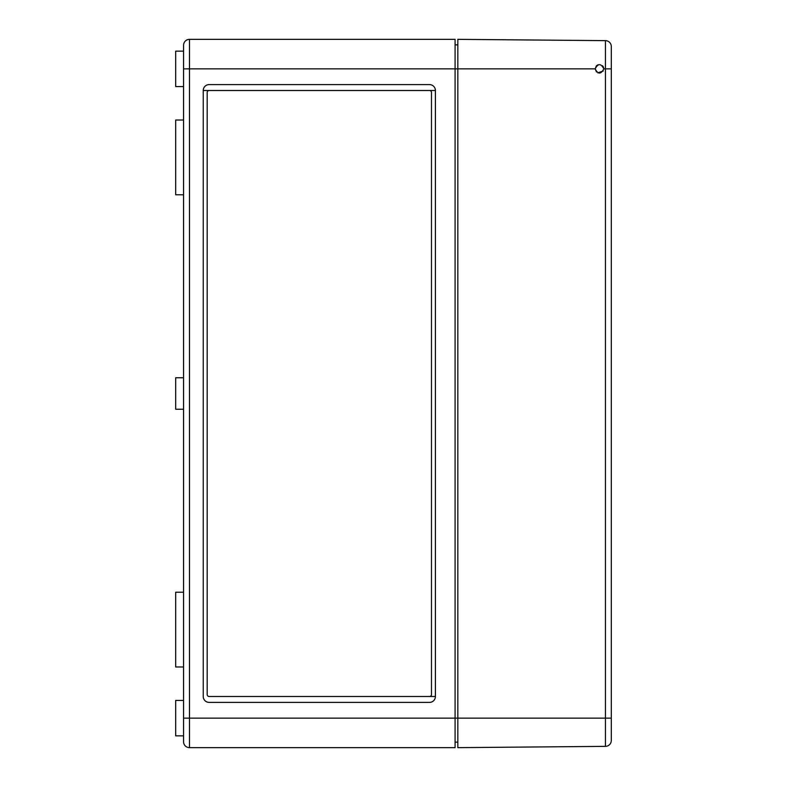 <?xml version="1.0" encoding="UTF-8"?>
<svg xmlns="http://www.w3.org/2000/svg" width="787" height="787" viewBox="0 0 787 787"><rect width="100%" height="100%" fill="white"/><g stroke="black" fill="none" stroke-linecap="round" stroke-linejoin="round"><path stroke-width="1.18" d="M603.826 68.862C600.943 74.421 598.051 74.421 595.169 68.862C598.051 63.275 600.943 63.275 603.826 68.862L611.302 68.862L611.302 740.459A5.902 5.902 0 0 1 605.449 746.361L457.837 747.65L457.837 718.138L189.47 718.138L189.47 68.862L455.083 68.862L455.083 747.65L189.47 747.65A5.902 5.902 0 0 1 183.568 741.748L183.568 45.252A5.902 5.902 0 0 1 189.47 39.35L455.083 39.35L455.083 68.862L457.837 68.862L457.837 39.35L605.449 40.639A5.902 5.902 0 0 1 611.302 46.541L611.302 47.22M203.243 90.505A5.902 5.902 0 0 1 209.145 84.603L429.505 84.603A5.902 5.902 0 0 1 435.408 90.505L435.408 696.495A5.902 5.902 0 0 1 429.505 702.398L209.145 702.398A5.902 5.902 0 0 1 203.243 696.495L203.243 90.505L435.408 90.505L203.243 90.505M455.083 742.141L457.837 742.141M455.083 44.859L457.837 44.859M183.568 51.155L175.698 51.155L175.698 86.57L183.568 86.57M209.145 696.495L435.408 696.495L209.145 696.495A1.968 1.968 0 0 1 207.178 694.528L207.178 92.472A1.968 1.968 0 0 1 209.145 90.505M429.505 90.505A1.968 1.968 0 0 1 431.473 92.472L431.473 694.528A1.968 1.968 0 0 1 429.505 696.495M183.568 120.017L175.698 120.017L175.698 194.782L183.568 194.782M183.568 377.76L175.698 377.76L175.698 409.24L183.568 409.24M183.568 592.217L175.698 592.217L175.698 666.982L183.568 666.982M183.568 700.43L175.698 700.43L175.698 735.845L183.568 735.845M183.568 45.252A5.902 5.902 0 0 1 189.47 39.35A5.902 5.902 0 0 0 183.568 45.252A5.902 5.902 0 0 1 189.47 39.35L189.47 68.862L183.568 68.862M183.568 718.138L189.47 718.138L189.47 747.65A5.902 5.902 0 0 1 183.568 741.748A5.902 5.902 0 0 0 189.47 747.65A5.902 5.902 0 0 1 183.568 741.748M611.302 68.862L611.302 46.541A5.902 5.902 0 0 0 605.449 40.639L605.449 718.138L611.302 718.138M611.302 740.459A5.902 5.902 0 0 1 605.449 746.361A5.902 5.902 0 0 0 611.302 740.459L611.302 739.78M596.398 65.842L595.169 68.862L457.837 68.862L457.837 718.138L605.449 718.138L605.449 746.361M597.825 72.857L603.265 70.987M603.826 68.823L603.501 67.22M603.236 66.688L602.537 65.774M598.14 64.75L596.546 65.695M595.169 68.862L596.497 71.981"/></g></svg>
